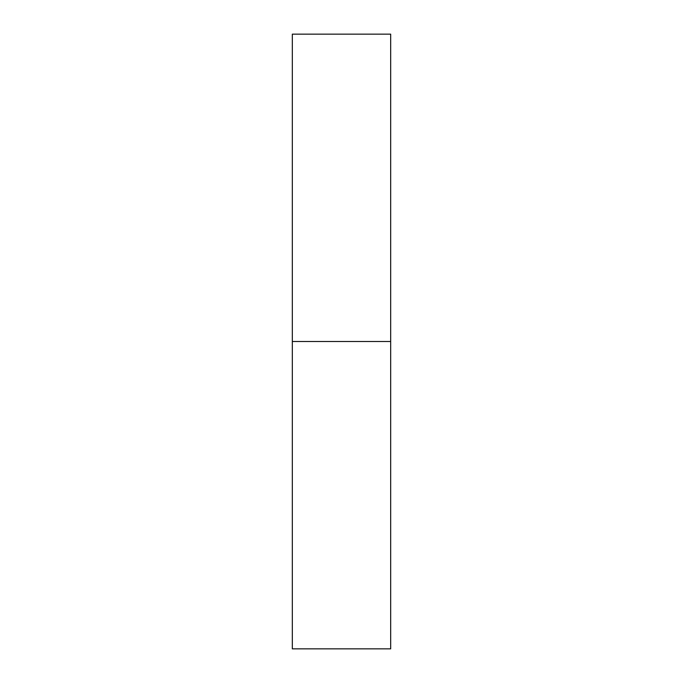 <?xml version="1.0" encoding="UTF-8"?>
<svg xmlns="http://www.w3.org/2000/svg" width="683" height="683" viewBox="0 0 683 683"><rect width="100%" height="100%" fill="white"/><g stroke="black" fill="none" stroke-linecap="round" stroke-linejoin="round"><path stroke-width="1.02" d="M292.324 648.85L292.324 34.15L292.324 648.85L390.676 648.85L390.676 341.5L292.324 341.5L390.676 341.5L390.676 34.15L390.676 648.85M292.324 34.15L390.676 34.15"/></g></svg>
